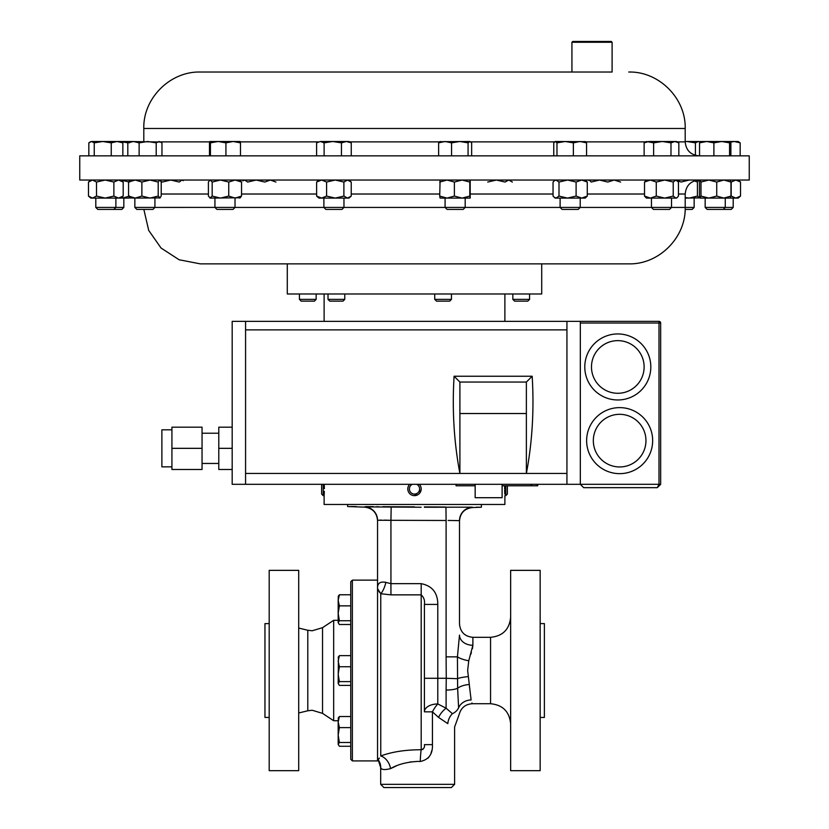 <?xml version="1.0" encoding="UTF-8"?>
<svg xmlns="http://www.w3.org/2000/svg" width="829" height="829" viewBox="0 0 829 829"><rect width="100%" height="100%" fill="white"/><g stroke="black" fill="none" stroke-linecap="round" stroke-linejoin="round"><path stroke-width="1.24" d="M424.407 506.913L445.256 507.027M352.366 760.908L350.76 759.302L350.76 581.74L352.366 580.134L352.366 760.908L377.547 760.908L377.547 520.26A13.388 13.388 180 0 0 364.573 506.882L421.142 507.244M384.262 520.135L390.936 520.311L391.174 506.923L388.169 506.882M378.594 506.757L376.366 506.747M366.636 506.757L365.983 506.778M365.143 506.809L364.584 506.861M414.5 506.861L382.832 506.706M373.205 506.654L365.786 506.623M356.263 506.581L350.294 506.55M424.407 507.244L472.229 507.172C484.395 507.244 484.395 507.244 472.229 507.172L472.489 507.244A13.388 13.388 -0 0 0 459.494 520.622L448.106 520.446M322.533 627.667L312.201 630.776L307.797 630.258L307.797 710.785L312.201 710.256L322.533 713.365L322.533 627.667L333.672 620.31L333.672 720.733L338.18 720.733M350.76 670.516L350.76 681.614L339.372 681.614L338.18 683.5L339.372 685.396L350.76 685.396L350.76 716.525L339.372 716.525L338.18 718.411M269.187 670.516L269.187 770.68L298.699 770.68L298.699 570.362L269.187 570.362L269.187 670.516M269.187 623.605L264.959 623.605L264.959 717.437L269.187 717.437M504.633 489.089L504.695 485.794M505.794 485.794L505.794 495.649L507.379 494.063L507.379 485.794M408.241 486.582L408.842 485.379M409.671 484.312A6.694 6.694 0 0 0 414.78 495.638A6.694 6.694 0 0 0 419.329 484.312M412.334 484.312A5.119 5.119 0 0 0 414.707 494.063A5.119 5.119 0 0 0 416.666 484.312M324.243 484.312L324.367 488.644M321.621 484.312L321.621 494.063L323.206 495.649L323.206 484.312M436.562 301.134L434.728 299.373L451.463 299.373L451.463 293.984M436.489 301.134L449.691 301.134L451.463 299.373M344.76 299.373L342.988 301.134L329.787 301.134L328.015 299.373L344.76 299.373L344.76 293.984M316.16 299.373L314.398 301.134L301.196 301.134L299.424 299.373L316.16 299.373L316.16 293.984M529.576 299.373L527.804 301.134L514.602 301.134L512.84 299.373L529.576 299.373L529.576 293.984M143.842 209.416L148.702 230.4L161.054 248.026L179.116 259.757L200.255 263.86L628.745 263.86L541.71 263.86L541.71 293.984L287.29 293.984L287.29 263.86L504.446 263.86M479.887 507.224L476.343 507.203M467.898 507.358L472.229 507.172M540.156 717.437L544.384 717.437L544.384 623.605L540.156 623.605M540.156 670.516L540.156 570.362L510.643 570.362L510.643 770.68L540.156 770.68L540.156 670.516M417.65 787.55L383.9 787.55L451.39 787.55L454.603 784.338L380.687 784.338L380.687 767.55L377.547 757.82A3.212 3.212 180 0 0 378.159 759.696L379.402 758.079M378.812 758.898L378.356 759.468M424.407 604.424C425.008 600.611 423.94 597.419 421.194 594.859L390.936 594.859L380.76 593.74L377.547 588.631C377.319 583.336 380.086 581.253 385.848 582.383L390.936 583.668L421.194 583.668C432.21 585.844 437.743 592.756 437.795 604.424L424.407 604.424L424.407 711.831A13.388 7.875 -0 0 1 437.795 703.956L446.106 708.204L452.416 713.686C458.385 720.919 458.385 720.919 452.416 713.686A13.388 11.264 180 0 0 458.603 707.8L457.629 688.277A13.388 3.606 180 0 1 446.106 690.049L446.251 678.288L437.795 678.288L437.795 703.956A13.388 4.694 121 0 0 432.437 711.831L432.437 744.639C432.831 754.079 428.769 759.696 420.251 761.488L417.65 761.416C406.624 762.058 397.599 764.462 390.563 768.618C384.552 770.131 381.278 769.799 380.729 767.602L380.729 767.602A13.388 13.368 -49.7 0 0 378.159 759.696M385.33 582.145L385.848 582.383A13.388 4.953 -75.6 0 1 380.76 593.74L380.76 755.975C392.024 751.82 405.505 749.748 421.194 749.758C423.857 748.929 424.935 747.219 424.407 744.639L432.437 744.639M428.023 758.183L429.702 755.944M431.028 753.198L431.826 750.473M452.416 713.686A13.388 10.798 105.2 0 0 447.805 723.624C456.862 728.017 456.862 728.017 447.805 723.624L438.531 717.386L432.437 711.831L424.407 711.831M470.727 654.454L471.4 652.402M472.447 648.672L472.882 645.376M510.643 723.81C509.452 711.614 502.757 704.919 490.561 703.728L490.561 637.314L472.882 637.314L472.882 645.273L468.758 660.775L467.649 670.516L471.1 699.966C472.561 704.971 472.561 704.971 471.1 699.966L470.851 697.655M171.924 466.841L161.883 466.841L161.883 429.826L171.924 429.826M202.048 463.452L218.783 463.452M202.048 433.225L218.783 433.225M502.115 484.312L502.115 497.701L475.162 497.701L475.162 484.312M617.802 399.972A33.015 33.015 0 0 1 584.787 366.957A33.015 33.015 0 0 1 617.802 333.942A33.015 33.015 0 0 1 650.817 366.957A33.015 33.015 0 0 1 617.802 399.972A33.015 33.015 0 0 0 650.817 366.957A33.015 33.015 0 0 0 617.802 333.942A33.015 33.015 0 0 1 650.817 366.957A33.015 33.015 0 0 1 617.802 399.972A33.015 33.015 0 0 0 650.817 366.957A33.015 33.015 0 0 0 617.802 333.942M619.646 473.649A33.015 33.015 0 0 1 586.631 440.634A33.015 33.015 0 0 1 619.646 407.619A33.015 33.015 0 0 1 652.661 440.634A33.015 33.015 0 0 1 619.646 473.649A33.015 33.015 0 0 0 652.661 440.634A33.015 33.015 0 0 0 619.646 407.619A33.015 33.015 0 0 1 652.661 440.634A33.015 33.015 0 0 1 619.646 473.649A33.015 33.015 0 0 0 652.661 440.634A33.015 33.015 0 0 0 619.646 407.619M749.25 155.852L79.75 155.852L79.75 180.038L749.25 180.038L749.25 155.852M612.103 72.03L200.255 72.03L571.927 72.03L571.927 42.258L612.103 42.258L612.103 72.03L574.621 72.03M571.927 42.258L572.735 41.45L611.294 41.45L612.103 42.258M214.949 207.426L694.153 207.426L694.153 198.09M154.93 198.09L154.93 207.426L152.94 209.416L136.837 209.416L134.847 207.426L214.939 207.405L216.929 209.416L233.011 209.416M651.449 198.09L651.449 207.426L653.439 209.416L669.531 209.416L671.531 207.426L671.531 198.09M733.199 207.426L731.209 209.416L707.168 209.416L705.168 207.426L733.199 207.426L733.199 198.09M738.204 180.038L740.525 182.048L735.851 180.038L731.188 182.048L731.188 196.079L735.851 198.09L740.525 196.079L738.204 198.09L700.163 198.09L700.982 196.079L708.857 198.09L716.733 196.079L723.852 198.09L730.96 196.079L730.204 198.09M323.88 198.09L323.88 207.426L325.88 209.416L341.973 209.416L343.962 207.426L343.962 198.09M123.832 207.426L121.832 209.416L97.791 209.416L95.801 207.426L123.832 207.426L123.832 198.09M445.09 198.09L445.09 207.426L447.09 209.416L463.183 209.416L465.183 207.426L465.183 198.09M130.07 180.038L128.557 182.048L135.22 180.038L141.873 182.048L141.873 196.079L150.039 198.09L158.204 196.079L160.173 197.893L134.847 198.09L134.847 207.426M554.145 197.25L556.021 198.09L558.995 196.079L567.554 198.09L555.109 198.09L553.047 196.079L553.047 182.048L554.145 180.867L556.021 180.038L558.995 182.048L567.554 180.038L576.103 182.048L581.689 180.038L587.274 182.048L587.274 196.079L585.212 198.09L566.829 198.09M560.114 198.09L560.114 207.426L562.114 209.416L578.207 209.416L580.207 207.426L580.207 198.09M685.158 209.416L692.163 209.416L694.153 207.426M504.882 495.607L504.882 504.478L324.118 504.478L324.129 495.514M324.17 494.913L324.336 491.317M421.111 490.022L414.5 495.649L413.225 495.524M421.194 489.224L421.018 490.488M504.643 490.281L504.778 494.063M685.2 197.561L689.262 198.09L697.427 196.079L699.396 197.893L685.2 198.09M694.412 180.877L697.427 182.048L697.427 196.079M697.427 182.048L698.93 180.038L699.79 180.722M676.868 180.328L681.096 182.048L689.262 180.038M242.824 180.867L244.7 180.038L247.674 182.048L256.223 180.038L264.783 182.048L270.368 180.038L275.953 182.048M556.021 198.09L558.632 198.09M587.274 196.079L581.689 198.09L576.103 196.079L567.554 198.09M558.995 182.048L558.995 196.079M576.103 182.048L576.103 196.079M587.274 182.048L585.212 180.038M141.873 196.079L135.22 198.09L129.604 197.893M159.707 198.09L161.22 196.079L161.22 182.048L159.935 180.038M135.22 198.09L128.557 196.079L130.07 198.09M128.557 182.048L128.557 196.079M141.873 182.048L150.039 180.038L158.204 182.048L158.204 196.079M158.204 182.048L159.707 180.038M470.167 198.09L440.085 198.09L439.722 196.079L447.049 198.09L454.385 196.079L462.085 198.09L469.794 196.079L470.198 198.079L470.198 180.048M440.085 180.038L439.722 196.079M439.722 182.048L447.049 180.038L454.385 182.048L454.385 196.079M469.794 196.079L469.794 182.048L462.085 180.038L454.385 182.048M469.794 182.048L470.167 180.038M105.19 198.09L90.796 198.09L88.475 196.079L92.496 198.09L96.506 196.079L105.19 198.09L113.874 196.079L118.537 198.09L105.19 198.09M120.889 198.09L118.537 198.09L123.2 196.079L120.889 198.09M96.506 196.079L96.506 182.048L92.496 180.038L88.475 182.048L88.475 196.079M96.506 182.048L105.19 180.038L113.874 182.048L118.537 180.038L123.2 182.048L123.2 196.079M123.2 182.048L120.889 180.038M113.874 182.048L113.874 196.079M90.796 180.038L88.475 182.048M740.525 182.048L740.525 196.079M129.21 197.406L128.837 198.09L122.423 198.09L129.542 196.079M120.993 197.996L122.423 198.09M129.21 180.722L128.837 180.038M120.993 180.121L129.542 182.048M347.569 198.09L318.875 198.09L316.616 196.079L321.6 198.09L326.585 196.079L335.237 198.09L343.89 196.079L347.569 198.09L351.237 196.079L348.978 198.09L347.569 198.09M318.875 180.038L316.616 182.048L316.616 196.079M316.616 182.048L321.6 180.038L326.585 182.048L326.585 196.079M343.89 196.079L343.89 182.048L347.569 180.038L351.237 182.048L351.237 196.079M343.89 182.048L335.237 180.038L326.585 182.048M348.978 180.038L351.237 182.048M700.163 180.038L699.458 182.048L699.458 196.079L700.163 198.09M700.225 180.038L700.982 182.048L708.857 180.038L716.733 182.048L716.733 196.079M716.733 182.048L723.852 180.038L730.96 182.048L730.96 196.079M700.982 182.048L700.982 196.079M730.204 180.038L730.96 182.048M487.732 182.048L496.395 180.038L505.048 182.048L508.716 180.038L512.384 182.048M588.6 180.359L589.326 180.038L591.212 182.048L599.502 180.038L607.781 182.048L614.185 180.038L620.6 182.048M160.847 181.219L162.287 182.048L170.774 180.038L179.251 182.048L181.862 180.038L183.292 180.67M677.272 197.457L676.537 198.09L646.433 198.09L644.516 196.079L650.392 198.09L656.267 196.079L664.744 198.09L673.231 196.079L675.842 198.09L677.272 197.457L678.454 196.079L678.454 182.048L675.842 180.038L673.231 182.048L673.231 196.079M646.433 180.038L644.516 182.048L650.392 180.038L656.267 182.048L656.267 196.079M656.267 182.048L664.744 180.038L673.231 182.048M644.516 182.048L644.516 196.079M240.4 197.768L209.934 198.09L212.172 196.079L220.452 198.09L228.742 196.079L235.146 198.09L241.55 196.079L239.674 198.09M209.934 180.038L208.4 182.048L208.4 196.079L210.286 198.09M210.286 180.038L212.172 182.048L212.172 196.079M228.742 196.079L228.742 182.048L235.146 180.038L241.55 182.048L241.55 196.079M241.55 182.048L239.674 180.038M228.742 182.048L220.452 180.038L212.172 182.048M695.427 142.847L698.308 141.5L699.821 141.894L699.158 141.5L686.889 141.5L695.427 142.847L695.427 155.344M685.2 141.562L686.889 141.5L685.2 141.5M586.559 155.852L586.559 142.847L584.953 141.5M573.367 155.852L573.367 142.847L579.958 141.5L586.559 142.847M556.974 155.852L556.974 142.847L565.171 141.5L573.367 142.847M553.762 155.852L553.762 142.847L555.368 141.5L556.974 142.847M554.85 141.655L555.368 141.5L554.85 141.655M585.471 141.655L555.368 141.5M139.127 155.852L139.127 142.847L147.666 141.5L156.204 142.847L159.085 141.5L161.966 142.847L161.966 155.852M156.204 155.852L156.204 142.847M127.811 155.852L127.811 142.847L133.469 141.5L139.127 142.847M160.836 142.018L129.842 141.5L127.811 142.847M468.074 155.852L468.074 142.847L469.867 141.5L471.649 142.847L471.649 155.852M451.556 155.852L451.556 142.847L459.815 141.5L468.074 142.847M438.624 155.852L438.624 142.847L445.09 141.5L451.556 142.847M440.406 141.5L438.624 142.847M469.867 141.5L439.753 141.686M94.247 142.847L102.744 141.5L111.252 142.847L117.055 141.5L122.847 142.847L120.889 141.5L91.542 141.5L94.247 142.847L94.247 155.852M111.252 155.852L111.252 142.847M88.838 155.852L88.838 142.847L91.542 141.5L90.009 141.956M122.847 155.852L122.847 142.847M740.162 142.847L738.204 141.5L734.37 141.5L740.162 142.847L740.162 155.852M730.65 142.08L734.37 141.5L730.266 141.5L730.877 142.847L730.877 155.852M120.298 141.5L128.132 142.847L128.837 141.5L129.459 142.847M128.837 141.5L120.889 141.5M341.444 142.847L346.346 141.5L351.258 142.847L348.978 141.5L332.781 141.5L341.444 142.847L341.444 155.852M351.258 155.852L351.258 142.847M324.118 142.847L332.781 141.5L320.357 141.5L324.118 142.847L324.118 155.852M316.595 142.847L320.357 141.5L316.595 142.847L316.595 155.852M729.561 142.847L730.266 141.5L721.727 141.5L729.561 142.847L729.561 155.852M713.893 142.847L721.727 141.5L706.712 141.5L713.893 142.847L713.893 155.852M699.541 155.852L699.541 142.847L706.712 141.5L700.122 141.531M700.204 141.5L699.541 142.847M678.837 155.852L678.837 142.847L674.91 141.5L670.982 142.847L670.982 155.852M653.635 155.852L653.635 142.847L662.309 141.5L676.537 141.5L678.837 142.847M644.133 155.852L644.133 142.847L648.879 141.5L662.309 141.5L670.982 142.847M644.133 142.847L646.433 141.5L653.635 142.847M225.934 155.852L225.934 142.847L233.208 141.5L240.483 142.847L240.006 141.5M240.483 155.852L240.483 142.847M210.431 155.852L210.431 142.847L218.182 141.5L225.934 142.847M209.478 155.852L209.478 142.847L209.955 141.5L210.431 142.847M209.934 141.5L240.058 141.51M171.924 448.334L171.924 427.184L202.048 427.184L202.048 469.483L171.924 469.483L171.924 448.334L202.048 448.334M232.182 427.184L218.783 427.184L218.783 469.483L232.182 469.483M245.571 484.312L245.571 321.362L232.182 321.362L232.182 484.312L580.321 484.312L583.668 487.659L657.314 487.659L660.661 484.312L660.661 323.03L580.321 323.03M245.571 321.362L658.993 321.362A1.679 1.679 0 0 1 660.661 323.03M580.321 321.362L580.321 484.312L583.668 487.659M657.314 487.659L660.661 484.312L658.993 484.312L657.314 487.659M245.571 473.432L526.374 473.432C532.28 442.126 534.218 409.733 532.177 376.242L454.085 376.242L459.898 382.055L459.898 413.536L526.374 413.536L526.374 473.432L566.932 473.432L566.932 329.869L245.571 329.869M459.898 413.536L459.898 473.432C453.981 442.126 452.043 409.733 454.085 376.242M566.932 321.362L566.932 329.869M566.932 484.312L566.932 473.432M532.177 376.242L526.374 382.055L526.374 413.536M526.374 382.055L459.898 382.055M218.783 448.334L232.182 448.334M531.047 484.312L531.047 485.794L537.72 485.794L537.72 484.312M456.064 484.312L456.064 485.794L475.162 485.794M502.115 485.794L531.047 485.794M445.94 507.11L446.106 520.488L377.547 520.26L377.547 580.134L352.366 580.134M379.806 520.115L381.444 520.104M490.561 703.728L472.302 703.728L471.95 702.971M469.815 689.2L469.452 686.588M459.494 520.622L459.494 623.926C460.282 632.061 464.748 636.517 472.882 637.314M380.76 755.975A13.388 9.502 -110.6 0 1 390.563 768.618L396.169 766.006M409.858 762.027L417.65 761.416M469.152 684.485A13.388 5.606 174 0 0 457.629 688.277L457.432 656.848L446.106 656.848L446.106 520.488M468.758 660.775A13.388 3.865 11 0 1 457.432 656.848L459.494 635.087A13.388 10.186 0 0 0 472.882 645.273M468.043 676.63A13.388 2.456 174.5 0 0 457.142 678.692L446.251 678.288L446.106 656.848M458.603 707.8C459.307 716.183 459.307 716.183 458.603 707.8A13.388 11.865 175.7 0 1 471.1 699.966M423.018 749.343L421.194 749.758A13.388 0.943 -87.8 0 0 420.251 761.488M377.547 588.631L379.423 592.227M438.531 717.386A13.388 6.487 126 0 1 446.106 708.204L446.106 690.049M350.76 666.744L339.372 666.744L338.18 661.2L339.372 655.646L338.18 657.532M350.76 655.646L339.372 655.646M339.372 681.614L338.18 674.184L339.372 666.744M338.419 656.713L338.18 683.5M338.501 724.888L338.18 722.08L339.372 716.525M350.76 605.864L339.372 605.864L338.18 600.32L339.372 594.766L338.18 596.652L339.372 594.766L350.76 594.766M339.372 620.734L338.18 613.305L339.372 605.864L338.18 600.32L338.18 622.62L339.372 620.734L350.76 620.734M350.76 624.517L339.372 624.517L338.18 622.62M338.419 595.833L338.18 600.32M339.372 742.494L338.18 735.064L339.372 727.624L338.18 722.08L338.18 744.39L339.372 742.494L350.76 742.494M350.76 716.525L350.76 727.624L339.372 727.624M350.76 746.276L339.372 746.276L338.18 744.39M338.419 717.593L338.18 722.08M338.522 617.222L338.18 613.305M421.194 749.758L421.194 583.668M617.802 340.636A26.321 26.321 0 0 0 591.481 366.957A26.321 26.321 0 0 0 617.802 393.278A26.321 26.321 0 0 0 644.123 366.957A26.321 26.321 0 0 0 617.802 340.636M619.646 414.313A26.321 26.321 0 0 0 593.326 440.634A26.321 26.321 0 0 0 619.646 466.955A26.321 26.321 0 0 0 645.957 440.634A26.321 26.321 0 0 0 619.646 414.313M628.745 72.03C658.91 71.253 685.977 98.319 685.2 128.485L143.8 128.485L143.8 141.5M685.2 128.485L685.2 141.873L677.189 141.873M645.791 141.873L585.782 141.873M554.549 141.873L470.779 141.873M439.484 141.873L349.62 141.873M318.222 141.873L240.255 141.873M209.706 141.873L160.588 141.873M351.237 194.017L439.722 194.017M470.551 194.017L553.047 194.017M587.274 194.017L644.516 194.017M678.454 194.017L685.2 194.017C686.029 185.53 690.681 180.867 699.179 180.038L699.396 180.235M161.22 194.017L208.4 194.017M241.55 194.017L316.616 194.017M580.321 484.312L658.993 484.312L658.993 321.362M390.936 520.311L390.936 594.859M437.795 604.424L437.795 678.288L424.407 678.288M531.71 484.312L531.71 485.794M537.047 484.312L537.047 485.794M377.547 520.519C376.812 512.602 372.501 508.136 364.625 507.13L347.62 506.54L347.62 504.478M322.533 713.365L333.672 720.733M307.797 710.785L298.699 712.981M434.728 299.373L434.728 293.984M328.015 299.373L328.015 293.984M299.424 299.373L299.424 293.984M481.38 504.478L481.38 507.234L472.416 507.545C464.53 508.55 460.219 513.006 459.494 520.923M454.603 784.338L454.603 727.023L459.204 714.36C461.069 707.738 465.442 704.194 472.302 703.728M233.032 209.416L235.021 207.426L235.021 198.09M723.261 209.416L725.261 207.426L725.261 198.09M95.801 207.426L95.801 198.09M324.118 293.984L324.118 321.362M504.882 293.984L504.882 321.362M685.2 194.017L685.2 207.405C685.977 237.571 658.91 264.638 628.745 263.86M555.109 180.038L554.145 180.877M113.894 209.416L115.884 207.426L115.884 198.09M705.168 207.426L705.168 198.09M676.537 180.038L677.272 180.67M214.939 207.426L214.939 198.09M685.2 141.873C686.029 150.37 690.681 155.023 699.179 155.852M143.8 128.485C143.023 98.319 170.09 71.253 200.255 72.03M380.687 784.338L383.9 787.55M490.561 637.314C502.757 636.123 509.452 629.429 510.643 617.232M512.84 299.373L512.84 293.984M324.118 495.649L323.206 495.649M504.882 495.649L505.794 495.649M307.797 630.258L298.699 628.061M333.672 620.31L338.18 620.31"/></g></svg>
